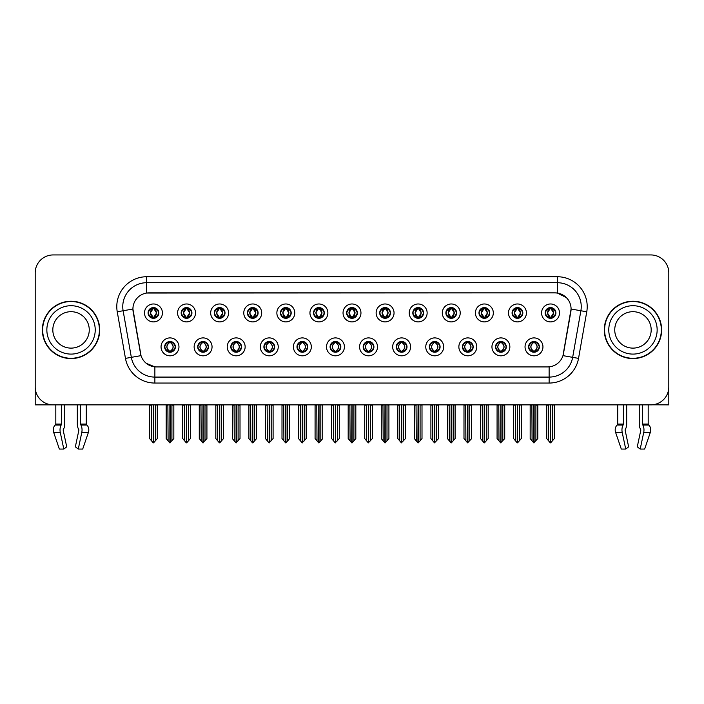 <?xml version="1.0" encoding="UTF-8"?>
<svg xmlns="http://www.w3.org/2000/svg" width="704" height="704" viewBox="0 0 704 704"><rect width="100%" height="100%" fill="white"/><g stroke="black" fill="none" stroke-linecap="round" stroke-linejoin="round"><path stroke-width="1.06" d="M330.079 346.861A5.377 5.377 0 0 0 335.456 352.238A5.377 5.377 0 0 0 340.833 346.861A5.377 5.377 0 0 0 335.456 341.484A5.377 5.377 0 0 0 330.079 346.861L330.132 346.861C331.144 349.756 332.543 351.208 334.321 351.208L334.954 351.208C331.399 348.313 331.399 345.418 334.954 342.522L334.321 342.522C332.578 342.487 331.179 343.93 330.132 346.861M326.498 346.861A8.958 8.958 0 0 0 335.456 355.819A8.958 8.958 0 0 0 344.414 346.861A8.958 8.958 0 0 0 335.456 337.902A8.958 8.958 0 0 0 326.498 346.861M363.167 346.861A5.377 5.377 0 0 0 368.544 352.238A5.377 5.377 0 0 0 373.921 346.861A5.377 5.377 0 0 0 368.544 341.484A5.377 5.377 0 0 0 363.167 346.861L363.22 346.861C364.241 349.756 365.631 351.208 367.409 351.208L368.042 351.208C364.487 348.313 364.487 345.418 368.042 342.522L367.409 342.522C365.666 342.487 364.267 343.93 363.22 346.861M359.586 346.861A8.958 8.958 0 0 0 368.544 355.819A8.958 8.958 0 0 0 377.502 346.861A8.958 8.958 0 0 0 368.544 337.902A8.958 8.958 0 0 0 359.586 346.861M396.255 346.861A5.377 5.377 0 0 0 401.632 352.238A5.377 5.377 0 0 0 407.009 346.861A5.377 5.377 0 0 0 401.632 341.484A5.377 5.377 0 0 0 396.255 346.861L396.308 346.861C397.329 349.756 398.728 351.208 400.497 351.208L401.139 351.208C397.575 348.313 397.575 345.418 401.139 342.522L400.497 342.522C398.754 342.487 397.355 343.93 396.308 346.861M392.674 346.861A8.958 8.958 0 0 0 401.632 355.819A8.958 8.958 0 0 0 410.59 346.861A8.958 8.958 0 0 0 401.632 337.902A8.958 8.958 0 0 0 392.674 346.861M214.262 312.937A5.377 5.377 0 0 0 219.639 318.314A5.377 5.377 0 0 0 225.016 312.937A5.377 5.377 0 0 0 219.639 307.56A5.377 5.377 0 0 0 214.262 312.937L214.315 312.937C215.433 315.938 216.823 317.39 218.504 317.275L218.134 318.102M210.681 312.937A8.958 8.958 0 0 0 219.639 321.895A8.958 8.958 0 0 0 228.598 312.937A8.958 8.958 0 0 0 219.639 303.978A8.958 8.958 0 0 0 210.681 312.937M313.535 312.937A5.377 5.377 0 0 0 318.912 318.314A5.377 5.377 0 0 0 324.289 312.937A5.377 5.377 0 0 0 318.912 307.56A5.377 5.377 0 0 0 313.535 312.937L313.588 312.937C314.697 315.938 316.096 317.39 317.777 317.275L317.407 318.102M309.954 312.937A8.958 8.958 0 0 0 318.912 321.895A8.958 8.958 0 0 0 327.87 312.937A8.958 8.958 0 0 0 318.912 303.978A8.958 8.958 0 0 0 309.954 312.937M164.63 346.861A5.377 5.377 0 0 0 170.007 352.238A5.377 5.377 0 0 0 175.384 346.861A5.377 5.377 0 0 0 170.007 341.484A5.377 5.377 0 0 0 164.63 346.861L164.683 346.861C165.704 349.756 167.094 351.208 168.872 351.208L169.506 351.208C165.95 348.313 165.95 345.418 169.506 342.522L168.872 342.522C167.13 342.487 165.73 343.93 164.683 346.861M161.049 346.861A8.958 8.958 0 0 0 170.007 355.819A8.958 8.958 0 0 0 178.966 346.861A8.958 8.958 0 0 0 170.007 337.902A8.958 8.958 0 0 0 161.049 346.861M280.447 312.937A5.377 5.377 0 0 0 285.824 318.314A5.377 5.377 0 0 0 291.192 312.937A5.377 5.377 0 0 0 285.824 307.56A5.377 5.377 0 0 0 280.447 312.937L280.491 312.937C281.609 315.938 283.008 317.39 284.68 317.275L284.319 318.102M276.866 312.937A8.958 8.958 0 0 0 285.824 321.895A8.958 8.958 0 0 0 294.782 312.937A8.958 8.958 0 0 0 285.824 303.978A8.958 8.958 0 0 0 276.866 312.937M181.174 312.937A5.377 5.377 0 0 0 186.551 318.314A5.377 5.377 0 0 0 191.928 312.937A5.377 5.377 0 0 0 186.551 307.56A5.377 5.377 0 0 0 181.174 312.937L181.227 312.937C182.336 315.938 183.735 317.39 185.416 317.275L185.046 318.102M177.593 312.937A8.958 8.958 0 0 0 186.551 321.895A8.958 8.958 0 0 0 195.51 312.937A8.958 8.958 0 0 0 186.551 303.978A8.958 8.958 0 0 0 177.593 312.937M495.528 346.861A5.377 5.377 0 0 0 500.905 352.238A5.377 5.377 0 0 0 506.282 346.861A5.377 5.377 0 0 0 500.905 341.484A5.377 5.377 0 0 0 495.528 346.861L495.581 346.861C496.593 349.756 497.992 351.208 499.77 351.208L500.403 351.208C496.848 348.313 496.848 345.418 500.403 342.522L499.77 342.522C498.027 342.487 496.628 343.93 495.581 346.861M491.946 346.861A8.958 8.958 0 0 0 500.905 355.819A8.958 8.958 0 0 0 509.863 346.861A8.958 8.958 0 0 0 500.905 337.902A8.958 8.958 0 0 0 491.946 346.861M445.896 312.937A5.377 5.377 0 0 0 451.273 318.314A5.377 5.377 0 0 0 456.641 312.937A5.377 5.377 0 0 0 451.273 307.56A5.377 5.377 0 0 0 445.896 312.937L445.94 312.937C447.058 315.938 448.448 317.39 450.129 317.275L449.768 318.102M442.306 312.937A8.958 8.958 0 0 0 451.273 321.895A8.958 8.958 0 0 0 460.231 312.937A8.958 8.958 0 0 0 451.273 303.978A8.958 8.958 0 0 0 442.306 312.937M230.815 346.861A5.377 5.377 0 0 0 236.183 352.238A5.377 5.377 0 0 0 241.56 346.861A5.377 5.377 0 0 0 236.183 341.484A5.377 5.377 0 0 0 230.815 346.861L230.859 346.861C231.88 349.756 233.279 351.208 235.048 351.208L235.69 351.208C232.126 348.313 232.126 345.418 235.69 342.522L235.048 342.522C233.306 342.487 231.915 343.93 230.859 346.861M227.225 346.861A8.958 8.958 0 0 0 236.183 355.819A8.958 8.958 0 0 0 245.142 346.861A8.958 8.958 0 0 0 236.183 337.902A8.958 8.958 0 0 0 227.225 346.861M512.072 312.937A5.377 5.377 0 0 0 517.449 318.314A5.377 5.377 0 0 0 522.826 312.937A5.377 5.377 0 0 0 517.449 307.56A5.377 5.377 0 0 0 512.072 312.937L512.125 312.937C513.234 315.938 514.633 317.39 516.314 317.275L515.944 318.102M508.49 312.937A8.958 8.958 0 0 0 517.449 321.895A8.958 8.958 0 0 0 526.407 312.937A8.958 8.958 0 0 0 517.449 303.978A8.958 8.958 0 0 0 508.49 312.937M247.359 312.937A5.377 5.377 0 0 0 252.727 318.314A5.377 5.377 0 0 0 258.104 312.937A5.377 5.377 0 0 0 252.727 307.56A5.377 5.377 0 0 0 247.359 312.937L247.403 312.937C248.521 315.938 249.911 317.39 251.592 317.275L251.231 318.102M243.769 312.937A8.958 8.958 0 0 0 252.727 321.895A8.958 8.958 0 0 0 261.694 312.937A8.958 8.958 0 0 0 252.727 303.978A8.958 8.958 0 0 0 243.769 312.937M412.808 312.937A5.377 5.377 0 0 0 418.176 318.314A5.377 5.377 0 0 0 423.553 312.937A5.377 5.377 0 0 0 418.176 307.56A5.377 5.377 0 0 0 412.808 312.937L412.852 312.937C413.97 315.938 415.36 317.39 417.041 317.275L416.68 318.102M409.218 312.937A8.958 8.958 0 0 0 418.176 321.895A8.958 8.958 0 0 0 427.134 312.937A8.958 8.958 0 0 0 418.176 303.978A8.958 8.958 0 0 0 409.218 312.937M197.718 346.861A5.377 5.377 0 0 0 203.095 352.238A5.377 5.377 0 0 0 208.472 346.861A5.377 5.377 0 0 0 203.095 341.484A5.377 5.377 0 0 0 197.718 346.861L197.771 346.861C198.792 349.756 200.182 351.208 201.96 351.208L202.594 351.208C199.038 348.313 199.038 345.418 202.594 342.522L201.96 342.522C200.218 342.487 198.818 343.93 197.771 346.861M194.137 346.861A8.958 8.958 0 0 0 203.095 355.819A8.958 8.958 0 0 0 212.054 346.861A8.958 8.958 0 0 0 203.095 337.902A8.958 8.958 0 0 0 194.137 346.861M346.623 312.937A5.377 5.377 0 0 0 352 318.314A5.377 5.377 0 0 0 357.377 312.937A5.377 5.377 0 0 0 352 307.56A5.377 5.377 0 0 0 346.623 312.937L346.676 312.937C347.785 315.938 349.184 317.39 350.865 317.275L350.495 318.102M343.042 312.937A8.958 8.958 0 0 0 352 321.895A8.958 8.958 0 0 0 360.958 312.937A8.958 8.958 0 0 0 352 303.978A8.958 8.958 0 0 0 343.042 312.937M296.991 346.861A5.377 5.377 0 0 0 302.368 352.238A5.377 5.377 0 0 0 307.745 346.861A5.377 5.377 0 0 0 302.368 341.484A5.377 5.377 0 0 0 296.991 346.861L297.035 346.861C298.056 349.756 299.455 351.208 301.233 351.208L301.866 351.208C298.311 348.313 298.311 345.418 301.866 342.522L301.233 342.522C299.49 342.487 298.091 343.93 297.035 346.861M293.41 346.861A8.958 8.958 0 0 0 302.368 355.819A8.958 8.958 0 0 0 311.326 346.861A8.958 8.958 0 0 0 302.368 337.902A8.958 8.958 0 0 0 293.41 346.861M379.711 312.937A5.377 5.377 0 0 0 385.088 318.314A5.377 5.377 0 0 0 390.465 312.937A5.377 5.377 0 0 0 385.088 307.56A5.377 5.377 0 0 0 379.711 312.937L379.764 312.937C380.873 315.938 382.272 317.39 383.953 317.275L383.583 318.102M376.13 312.937A8.958 8.958 0 0 0 385.088 321.895A8.958 8.958 0 0 0 394.046 312.937A8.958 8.958 0 0 0 385.088 303.978A8.958 8.958 0 0 0 376.13 312.937M478.984 312.937A5.377 5.377 0 0 0 484.361 318.314A5.377 5.377 0 0 0 489.738 312.937A5.377 5.377 0 0 0 484.361 307.56A5.377 5.377 0 0 0 478.984 312.937L479.037 312.937C480.146 315.938 481.545 317.39 483.217 317.275L482.856 318.102M475.402 312.937A8.958 8.958 0 0 0 484.361 321.895A8.958 8.958 0 0 0 493.319 312.937A8.958 8.958 0 0 0 484.361 303.978A8.958 8.958 0 0 0 475.402 312.937M263.903 346.861A5.377 5.377 0 0 0 269.28 352.238A5.377 5.377 0 0 0 274.648 346.861A5.377 5.377 0 0 0 269.28 341.484A5.377 5.377 0 0 0 263.903 346.861L263.947 346.861C264.968 349.756 266.367 351.208 268.136 351.208L268.778 351.208C265.223 348.313 265.223 345.418 268.778 342.522L268.136 342.522C266.394 342.487 265.003 343.93 263.947 346.861M260.313 346.861A8.958 8.958 0 0 0 269.28 355.819A8.958 8.958 0 0 0 278.238 346.861A8.958 8.958 0 0 0 269.28 337.902A8.958 8.958 0 0 0 260.313 346.861M545.16 312.937A5.377 5.377 0 0 0 550.537 318.314A5.377 5.377 0 0 0 555.914 312.937A5.377 5.377 0 0 0 550.537 307.56A5.377 5.377 0 0 0 545.16 312.937L545.213 312.937C546.322 315.938 547.721 317.39 549.402 317.275L549.032 318.102M541.578 312.937A8.958 8.958 0 0 0 550.537 321.895A8.958 8.958 0 0 0 559.495 312.937A8.958 8.958 0 0 0 550.537 303.978A8.958 8.958 0 0 0 541.578 312.937M429.352 346.861A5.377 5.377 0 0 0 434.72 352.238A5.377 5.377 0 0 0 440.097 346.861A5.377 5.377 0 0 0 434.72 341.484A5.377 5.377 0 0 0 429.352 346.861L429.396 346.861C430.417 349.756 431.816 351.208 433.585 351.208L434.227 351.208C430.672 348.313 430.672 345.418 434.227 342.522L433.585 342.522C431.842 342.487 430.452 343.93 429.396 346.861M425.762 346.861A8.958 8.958 0 0 0 434.72 355.819A8.958 8.958 0 0 0 443.687 346.861A8.958 8.958 0 0 0 434.72 337.902A8.958 8.958 0 0 0 425.762 346.861M462.44 346.861A5.377 5.377 0 0 0 467.817 352.238A5.377 5.377 0 0 0 473.185 346.861A5.377 5.377 0 0 0 467.817 341.484A5.377 5.377 0 0 0 462.44 346.861L462.484 346.861C463.505 349.756 464.904 351.208 466.682 351.208L467.315 351.208C463.76 348.313 463.76 345.418 467.315 342.522L466.682 342.522C464.939 342.487 463.54 343.93 462.484 346.861M458.858 346.861A8.958 8.958 0 0 0 467.817 355.819A8.958 8.958 0 0 0 476.775 346.861A8.958 8.958 0 0 0 467.817 337.902A8.958 8.958 0 0 0 458.858 346.861M148.086 312.937A5.377 5.377 0 0 0 153.463 318.314A5.377 5.377 0 0 0 158.84 312.937A5.377 5.377 0 0 0 153.463 307.56A5.377 5.377 0 0 0 148.086 312.937L148.139 312.937C149.248 315.938 150.647 317.39 152.328 317.275L151.958 318.102M144.505 312.937A8.958 8.958 0 0 0 153.463 321.895A8.958 8.958 0 0 0 162.422 312.937A8.958 8.958 0 0 0 153.463 303.978A8.958 8.958 0 0 0 144.505 312.937M528.616 346.861A5.377 5.377 0 0 0 533.993 352.238A5.377 5.377 0 0 0 539.37 346.861A5.377 5.377 0 0 0 533.993 341.484A5.377 5.377 0 0 0 528.616 346.861L528.669 346.861C529.69 349.756 531.08 351.208 532.858 351.208L533.491 351.208C529.936 348.313 529.936 345.418 533.491 342.522L532.858 342.522C531.115 342.487 529.716 343.93 528.669 346.861M525.034 346.861A8.958 8.958 0 0 0 533.993 355.819A8.958 8.958 0 0 0 542.951 346.861A8.958 8.958 0 0 0 533.993 337.902A8.958 8.958 0 0 0 525.034 346.861M125.462 358.38L117.242 311.793A29.867 29.867 0 0 1 146.652 276.742L557.348 276.742A29.867 29.867 0 0 1 586.758 311.793L578.538 358.38A29.867 29.867 0 0 1 549.129 383.055L154.871 383.055A29.867 29.867 0 0 1 125.462 358.38L131.34 357.342L123.121 310.754A23.892 23.892 0 0 1 146.652 282.718L557.348 282.718A23.892 23.892 0 0 1 580.879 310.754L572.66 357.342A23.892 23.892 0 0 1 549.129 377.089L154.871 377.089A23.892 23.892 0 0 1 131.34 357.342L141.029 355.634L132.915 309.03A16.13 16.13 0 0 0 133.162 311.793L140.536 353.602A16.13 16.13 0 0 0 156.411 366.934L547.589 366.934A16.13 16.13 0 0 0 563.464 353.602L570.838 311.793A16.13 16.13 0 0 0 554.954 292.873L149.046 292.873A16.13 16.13 0 0 0 132.915 308.994L133.091 306.61M652.08 404.818L668.8 404.862L668.8 272.862A17.917 17.917 0 0 0 650.883 254.945L53.117 254.945A17.917 17.917 0 0 0 35.2 272.862L35.2 404.862L55.81 404.862L55.81 424.072L61.6 424.072L61.178 425.058A6.574 3.458 90 0 0 60.271 432.397L63.8 449.055L66.722 446.829L63.193 430.17L63.598 428.956A6.574 3.458 90 0 0 64.742 424.072L64.742 404.862L77.326 404.862L77.326 424.072A6.574 3.458 -90 0 0 78.478 428.956L78.795 429.502L78.478 428.956M78.883 430.17L75.354 446.829L78.276 449.055L81.796 432.397A6.574 3.458 -90 0 0 80.898 425.058L80.476 424.072L86.266 424.072L86.266 404.862L90.147 404.862M613.853 404.862L617.734 404.862L617.734 424.072L623.524 424.072L623.102 425.058A6.574 3.458 90 0 0 622.204 432.397L625.724 449.055L628.646 446.829L625.117 430.17L625.522 428.956A6.574 3.458 90 0 0 626.674 424.072L626.674 404.862L639.258 404.862L639.258 424.072A6.574 3.458 -90 0 0 640.402 428.956L640.728 429.502L640.402 428.956M640.807 430.17L637.278 446.829L640.2 449.055L643.729 432.397A6.574 3.458 -90 0 0 642.822 425.058L642.4 424.072L648.19 424.072L648.19 404.862L652.08 404.862M42.363 329.903A28.67 28.67 0 0 0 71.034 358.574A28.67 28.67 0 0 0 99.704 329.903A28.67 28.67 0 0 0 71.034 301.233A28.67 28.67 0 0 0 42.363 329.903M604.296 329.903A28.67 28.67 0 0 0 632.966 358.574A28.67 28.67 0 0 0 661.637 329.903A28.67 28.67 0 0 0 632.966 301.233A28.67 28.67 0 0 0 604.296 329.903M146.652 276.742L146.652 293.049L554.954 292.873L557.348 293.049L566.359 297.59M547.589 366.934L156.411 366.934M154.871 383.055L154.871 366.854L146.256 363.334M580.879 310.754L571.085 309.03L562.971 355.634L572.66 357.342L580.879 310.754L586.758 311.793M563.464 353.602L563.367 354.112M140.633 354.112L140.536 353.602M650.883 254.945L53.117 254.945M35.2 272.862L35.2 386.945A17.917 17.917 0 0 0 53.117 404.862L650.883 404.862A17.917 17.917 0 0 0 668.8 386.945L668.8 272.862M534.917 352.158L534.494 351.208L535.128 351.208C536.87 351.243 538.27 349.791 539.317 346.852C538.296 343.966 536.897 342.522 535.128 342.522L535.498 341.704M534.917 341.572L534.494 342.522L535.128 342.522M533.667 351.208L533.218 352.185L533.676 351.208C529.892 348.313 529.892 345.418 533.676 342.522L533.218 341.546L533.676 342.522C530.024 345.418 530.024 348.313 533.667 351.208M533.491 342.522L533.069 341.572M534.494 342.522L534.767 341.546L534.31 342.522C538.094 345.418 538.094 348.313 534.31 351.208L534.758 352.185L534.318 351.208C537.962 348.313 537.962 345.418 534.318 342.522L534.494 342.522C538.05 345.418 538.05 348.313 534.494 351.208L534.494 351.208M531.863 404.862L532.083 440.862L533.746 442.851L537.812 438.583L537.812 405.161L535.902 405.161L535.902 440.862M534.116 404.862L534.116 442.851M533.87 442.851L533.87 404.862M530.174 404.862L530.174 438.583L532.083 440.862M532.083 405.161L530.174 405.161M548.407 404.862L548.627 440.862L550.29 442.851L550.422 404.862M550.66 404.862L550.66 442.851L554.356 438.583L554.356 405.161L552.666 404.862M546.718 404.862L546.718 438.583L548.627 440.862M548.627 405.161L546.718 405.161M552.446 440.862L552.446 405.161M549.613 318.234L550.035 317.275L549.402 317.275M549.613 307.639L550.035 308.598L549.402 308.598C547.668 308.563 546.269 310.015 545.213 312.937M555.914 312.937L555.861 312.937C554.831 310.05 553.432 308.598 551.672 308.598L551.038 308.598L553.749 312.937L551.038 317.275L552.042 318.102M555.861 312.937C554.787 315.885 553.388 317.337 551.672 317.275M550.035 317.275L547.43 312.937L550.211 308.598C546.876 308.713 546.77 316.721 550.22 317.275L547.325 312.937L550.035 308.598M550.862 308.598L551.311 307.622L550.854 308.598C554.198 308.713 554.303 316.721 550.854 317.275L551.302 318.261L550.862 317.275L553.643 312.937L550.862 308.598M501.829 352.158L501.406 351.208L502.04 351.208C503.782 351.243 505.182 349.791 506.229 346.852C505.208 343.966 503.809 342.522 502.04 342.522L502.401 341.704M501.829 341.572L501.406 342.522L502.04 342.522M500.579 351.208L500.13 352.185L500.588 351.208C496.804 348.313 496.804 345.418 500.588 342.522L500.13 341.546L500.588 342.522C496.927 345.418 496.927 348.313 500.579 351.208M500.403 342.522L499.981 341.572M501.406 342.522L501.67 341.546L501.222 342.522C505.006 345.418 505.006 348.313 501.222 351.208L501.67 352.185L501.23 351.208C504.874 348.313 504.874 345.418 501.23 342.522L501.406 342.522C504.962 345.418 504.962 348.313 501.406 351.208L501.406 351.208M498.775 404.862L498.995 440.862L500.658 442.851L504.724 438.583L504.724 405.161L502.814 405.161L502.814 440.862M501.019 404.862L501.019 442.851M500.782 442.851L500.782 404.862M497.077 404.862L497.077 438.583L498.995 440.862M498.995 405.161L497.077 405.161M468.741 352.158L468.31 351.208L468.952 351.208C470.694 351.243 472.094 349.791 473.141 346.852C472.111 343.966 470.721 342.522 468.952 342.522L469.313 341.704M468.741 341.572L468.31 342.522L468.952 342.522M467.491 351.208L467.042 352.185L467.491 351.208C463.716 348.313 463.716 345.418 467.491 342.522L467.042 341.546L467.491 342.522C463.839 345.418 463.839 348.313 467.491 351.208M467.315 342.522L466.893 341.572M468.31 342.522L468.582 341.546L468.31 342.522C471.874 345.418 471.874 348.313 468.31 351.208L468.582 352.185L468.134 351.208C471.786 348.313 471.786 345.418 468.134 342.522C471.909 345.418 471.909 348.313 468.134 351.208L468.31 351.208M465.678 404.862L465.898 440.862L467.57 442.851L471.636 438.583L471.636 405.161L469.726 405.161L469.726 440.862M467.931 404.862L467.931 442.851M467.694 442.851L467.694 404.862M463.989 404.862L463.989 438.583L465.898 440.862M465.898 405.161L463.989 405.161M435.653 352.158L435.222 351.208L435.864 351.208C437.606 351.243 438.997 349.791 440.053 346.852C439.023 343.966 437.633 342.522 435.864 342.522L436.225 341.704M435.653 341.572L435.222 342.522L435.864 342.522M434.403 351.208L433.954 352.185L434.403 351.208C430.628 348.313 430.628 345.418 434.403 342.522L433.954 341.546L434.403 342.522C430.751 345.418 430.751 348.313 434.403 351.208M434.227 342.522L433.796 341.572M435.222 342.522L435.494 341.546L435.222 342.522C438.777 345.418 438.777 348.313 435.222 351.208L435.494 352.185L435.046 351.208C438.698 348.313 438.698 345.418 435.046 342.522C438.821 345.418 438.821 348.313 435.046 351.208L435.222 351.208M432.59 404.862L432.81 440.862L434.482 442.851L438.548 438.583L438.548 405.161L436.638 405.161L436.638 440.862M434.843 404.862L434.843 442.851M434.606 442.851L434.606 404.862M430.901 404.862L430.901 438.583L432.81 440.862M432.81 405.161L430.901 405.161M515.319 404.862L515.539 440.862L517.202 442.851L517.326 404.862M517.563 404.862L517.563 442.851L521.268 438.583L521.268 405.161L519.578 404.862M513.63 404.862L513.63 438.583L515.539 440.862M515.539 405.161L513.63 405.161M519.358 440.862L519.358 405.161M516.525 318.234L516.947 317.275L516.314 317.275M516.525 307.639L516.947 308.598L516.314 308.598C514.58 308.563 513.181 310.015 512.125 312.937M522.826 312.937L522.773 312.937C521.734 310.05 520.344 308.598 518.584 308.598L517.95 308.598L520.661 312.937L517.95 317.275L518.954 318.102M522.773 312.937C521.699 315.885 520.3 317.337 518.584 317.275M516.947 317.275L514.342 312.937L517.123 308.598C513.788 308.713 513.682 316.721 517.132 317.275L514.237 312.937L516.947 308.598M517.774 308.598L518.223 307.622L517.766 308.598C521.11 308.713 521.215 316.721 517.766 317.275L518.214 318.261L517.774 317.275L520.555 312.937L517.774 308.598M482.222 404.862L482.451 440.862L484.114 442.851L484.238 404.862M484.475 404.862L484.475 442.851L488.18 438.583L488.18 405.161L486.49 404.862M480.533 404.862L480.533 438.583L482.451 440.862M482.451 405.161L480.533 405.161M486.27 440.862L486.27 405.161M483.428 318.234L483.859 317.275L483.217 317.275M483.428 307.639L483.859 308.598L483.217 308.598C481.492 308.563 480.093 310.015 479.037 312.937M489.738 312.937L489.685 312.937C488.646 310.05 487.256 308.598 485.496 308.598L484.862 308.598L487.573 312.937L484.862 317.275L485.866 318.102M489.685 312.937C488.611 315.885 487.212 317.337 485.496 317.275M483.859 317.275L481.254 312.937L484.035 308.598C480.7 308.713 480.594 316.721 484.035 317.275L481.149 312.937L483.859 308.598M484.686 308.598L485.126 307.622L484.678 308.598C488.013 308.713 488.118 316.721 484.678 317.275L485.126 318.261L484.686 317.275L487.467 312.937L484.686 308.598M449.134 404.862L449.354 440.862L451.026 442.851L451.15 404.862M451.387 404.862L451.387 442.851L455.092 438.583L455.092 405.161L453.402 404.862M447.445 404.862L447.445 438.583L449.354 440.862M449.354 405.161L447.445 405.161M453.182 440.862L453.182 405.161M450.34 318.234L450.771 317.275L450.129 317.275M450.34 307.639L450.771 308.598L450.129 308.598C448.404 308.563 447.005 310.015 445.94 312.937M456.641 312.937L456.597 312.937C455.558 310.05 454.159 308.598 452.408 308.598L451.774 308.598L454.485 312.937L451.774 317.275L452.769 318.102M456.597 312.937C455.514 315.885 454.124 317.337 452.408 317.275M450.771 317.275L448.166 312.937L450.947 308.598C447.612 308.713 447.506 316.721 450.947 317.275L448.061 312.937L450.771 308.598M451.59 308.598L451.59 308.598C454.925 308.713 455.03 316.721 451.59 317.275L452.038 318.261L451.59 317.275L454.37 312.937L451.59 308.598L452.038 307.622L451.59 308.598M416.046 404.862L416.266 440.862L417.938 442.851L418.062 404.862M418.299 404.862L418.299 442.851L422.004 438.583L422.004 405.161L420.314 404.862M414.357 404.862L414.357 438.583L416.266 440.862M416.266 405.161L414.357 405.161M420.094 440.862L420.094 405.161M417.252 318.234L417.674 317.275L417.041 317.275M417.252 307.639L417.674 308.598L417.041 308.598C415.307 308.563 413.917 310.015 412.852 312.937M423.553 312.937L423.509 312.937C422.47 310.05 421.071 308.598 419.32 308.598L418.678 308.598L421.388 312.937L418.678 317.275L419.681 318.102M423.509 312.937C422.426 315.885 421.036 317.337 419.32 317.275M417.674 317.275L415.07 312.937L417.85 308.598C414.524 308.713 414.418 316.721 417.859 317.275L414.964 312.937L417.674 308.598M418.502 308.598L418.502 308.598C421.837 308.713 421.942 316.721 418.502 317.275L418.95 318.261L418.502 317.275L421.282 312.937L418.502 308.598L418.95 307.622L418.502 308.598M61.6 404.862L61.6 424.072M80.476 424.072L80.476 404.862M63.272 429.502L63.193 430.17M78.276 449.055L82.711 449.055L88.405 432.397A6.574 5.588 90 0 0 86.953 425.058L86.434 424.512A0.598 0.51 -90 0 1 86.266 424.072M59.356 449.055L53.671 432.397L59.356 449.055L63.8 449.055M61.178 425.058L55.123 425.058A6.574 5.588 -90 0 0 53.671 432.397A6.574 5.588 -90 0 1 55.123 425.058L55.634 424.512A0.598 0.51 90 0 0 55.81 424.072M623.524 404.862L623.524 424.072M642.4 424.072L642.4 404.862M625.205 429.502L625.117 430.17M640.2 449.055L644.644 449.055L650.329 432.397A6.574 5.588 90 0 0 648.877 425.058L648.366 424.512A0.598 0.51 -90 0 1 648.19 424.072M622.204 432.397L615.595 432.397A6.574 5.588 -90 0 1 617.047 425.058A6.574 5.588 -90 0 0 615.595 432.397L621.289 449.055L625.724 449.055M623.102 425.058L617.047 425.058L617.566 424.512A0.598 0.51 90 0 0 617.734 424.072M89.258 329.903A18.216 18.216 0 0 0 71.034 311.687A18.216 18.216 0 0 0 52.818 329.903A18.216 18.216 0 0 0 71.034 348.119A18.216 18.216 0 0 0 89.258 329.903A18.216 18.216 0 0 1 71.034 348.119A18.216 18.216 0 0 1 52.818 329.903M42.662 329.903A28.371 28.371 0 0 1 71.034 301.532A28.371 28.371 0 0 1 99.405 329.903A28.371 28.371 0 0 1 71.034 358.274A28.371 28.371 0 0 1 42.662 329.903M651.182 329.903A18.216 18.216 0 0 0 632.966 311.687A18.216 18.216 0 0 0 614.742 329.903A18.216 18.216 0 0 0 632.966 348.119A18.216 18.216 0 0 0 651.182 329.903A18.216 18.216 0 0 1 632.966 348.119A18.216 18.216 0 0 1 614.742 329.903M604.595 329.903A28.371 28.371 0 0 1 632.966 301.532A28.371 28.371 0 0 1 661.338 329.903A28.371 28.371 0 0 1 632.966 358.274A28.371 28.371 0 0 1 604.595 329.903M402.556 352.158L402.134 351.208L402.767 351.208C404.51 351.243 405.909 349.791 406.965 346.852C405.935 343.966 404.536 342.522 402.767 342.522L403.137 341.704M402.556 341.572L402.134 342.522L402.767 342.522M401.315 351.208L400.866 352.185L401.315 351.208C397.54 348.313 397.54 345.418 401.315 342.522L400.866 341.546L401.315 342.522C397.663 345.418 397.663 348.313 401.315 351.208M401.139 342.522L400.708 341.572M402.134 342.522C405.689 345.418 405.689 348.313 402.134 351.208L401.958 351.208C405.61 348.313 405.61 345.418 401.958 342.522L402.406 341.546M402.134 351.208L402.406 352.185M399.502 404.862L399.722 440.862L401.386 442.851L405.46 438.583L405.46 405.161L403.542 405.161L403.542 440.862M401.755 404.862L401.755 442.851M401.518 442.851L401.518 404.862M397.813 404.862L397.813 438.583L399.722 440.862M399.722 405.161L397.813 405.161M369.468 352.158L369.046 351.208L369.679 351.208C371.422 351.243 372.821 349.791 373.868 346.852C372.847 343.966 371.448 342.522 369.679 342.522L370.049 341.704M369.468 341.572L369.046 342.522L369.679 342.522M368.218 351.208L367.778 352.185L368.227 351.208C364.443 348.313 364.443 345.418 368.227 342.522L367.778 341.546L368.227 342.522C364.575 345.418 364.575 348.313 368.218 351.208M368.042 342.522L367.62 341.572M369.046 342.522C372.601 345.418 372.601 348.313 369.046 351.208L368.87 351.208C372.513 348.313 372.513 345.418 368.87 342.522L369.318 341.546M369.046 351.208L369.318 352.185M366.414 404.862L366.634 440.862L368.298 442.851L372.363 438.583L372.363 405.161L370.454 405.161L370.454 440.862M368.667 404.862L368.667 442.851M368.43 442.851L368.43 404.862M364.725 404.862L364.725 438.583L366.634 440.862M366.634 405.161L364.725 405.161M336.38 352.158L335.958 351.208L336.591 351.208C338.334 351.243 339.733 349.791 340.78 346.852C339.759 343.966 338.36 342.522 336.591 342.522L336.961 341.704M336.38 341.572L335.958 342.522L336.591 342.522M334.532 341.572L335.13 342.522C331.487 345.418 331.487 348.313 335.13 351.208L334.682 352.185M334.954 342.522L334.682 341.546M335.958 342.522L336.222 341.546L335.958 342.522C339.513 345.418 339.513 348.313 335.958 351.208L336.222 352.185L335.773 351.208C339.425 348.313 339.425 345.418 335.782 342.522C339.557 345.418 339.557 348.313 335.773 351.208L335.958 351.208M333.326 404.862L333.546 440.862L335.21 442.851L339.275 438.583L339.275 405.161L337.366 405.161L337.366 440.862M335.57 404.862L335.57 442.851M335.333 442.851L335.333 404.862M331.637 404.862L331.637 438.583L333.546 440.862M333.546 405.161L331.637 405.161M382.958 404.862L383.178 440.862L384.842 442.851L384.974 404.862M385.211 404.862L385.211 442.851L388.916 438.583L388.916 405.161L387.218 404.862M381.269 404.862L381.269 438.583L383.178 440.862M383.178 405.161L381.269 405.161M386.998 440.862L386.998 405.161M384.164 318.234L384.586 317.275L383.953 317.275M384.164 307.639L384.586 308.598L383.953 308.598C382.219 308.563 380.829 310.015 379.764 312.937M390.465 312.937L390.412 312.937C389.382 310.05 387.983 308.598 386.223 308.598L385.59 308.598L388.3 312.937L385.59 317.275L386.593 318.102M390.412 312.937C389.338 315.885 387.939 317.337 386.223 317.275M384.586 317.275L381.982 312.937L384.762 308.598C381.436 308.713 381.322 316.721 384.771 317.275L381.876 312.937L384.586 308.598M385.862 307.622L385.414 308.598C388.749 308.713 388.854 316.721 385.414 317.275L385.854 318.261M349.87 404.862L350.09 440.862L351.754 442.851L351.877 404.862M352.123 404.862L352.123 442.851L355.819 438.583L355.819 405.161L354.13 404.862M348.181 404.862L348.181 438.583L350.09 440.862M350.09 405.161L348.181 405.161M353.91 440.862L353.91 405.161M351.076 318.234L351.498 317.275L350.865 317.275M351.076 307.639L351.498 308.598L350.865 308.598C349.131 308.563 347.732 310.015 346.676 312.937M357.377 312.937L357.324 312.937C356.294 310.05 354.895 308.598 353.135 308.598L352.502 308.598L355.212 312.937L352.502 317.275L353.505 318.102M357.324 312.937C356.25 315.885 354.851 317.337 353.135 317.275M351.498 317.275L348.894 312.937L351.674 308.598C348.339 308.713 348.234 316.721 351.683 317.275L348.788 312.937L351.498 308.598M352.774 307.622L352.326 308.598C355.661 308.713 355.766 316.721 352.317 317.275L352.766 318.261M316.782 404.862L317.002 440.862L318.666 442.851L318.789 404.862M319.026 404.862L319.026 442.851L322.731 438.583L322.731 405.161L321.042 404.862M315.084 404.862L315.084 438.583L317.002 440.862M317.002 405.161L315.084 405.161M320.822 440.862L320.822 405.161M317.988 318.234L318.41 317.275L317.777 317.275M317.988 307.639L318.41 308.598L317.777 308.598C316.043 308.563 314.644 310.015 313.588 312.937M324.289 312.937L324.236 312.937C323.198 310.05 321.807 308.598 320.047 308.598L319.414 308.598L322.124 312.937L319.414 317.275L320.417 318.102M324.236 312.937C323.162 315.885 321.763 317.337 320.047 317.275M318.41 317.275L315.806 312.937L318.586 308.598C315.251 308.713 315.146 316.721 318.586 317.275L315.7 312.937L318.41 308.598M319.686 307.622L319.238 308.598C322.564 308.713 322.678 316.721 319.229 317.275L319.678 318.261M303.292 352.158L302.861 351.208L303.503 351.208C305.246 351.243 306.645 349.791 307.692 346.852C306.671 343.966 305.272 342.522 303.503 342.522L303.864 341.704M303.292 341.572L302.861 342.522L303.503 342.522M301.444 341.572L302.042 342.522C298.39 345.418 298.39 348.313 302.042 351.208L301.594 352.185M301.866 342.522L301.594 341.546M302.861 342.522L303.134 341.546L302.861 342.522C306.425 345.418 306.425 348.313 302.861 351.208L303.134 352.185L302.685 351.208C306.337 348.313 306.337 345.418 302.685 342.522C306.46 345.418 306.46 348.313 302.685 351.208L302.861 351.208M300.23 404.862L300.458 440.862L302.122 442.851L306.187 438.583L306.187 405.161L304.278 405.161L304.278 440.862M302.482 404.862L302.482 442.851M302.245 442.851L302.245 404.862M298.54 404.862L298.54 438.583L300.458 440.862M300.458 405.161L298.54 405.161M270.204 352.158L269.773 351.208L270.415 351.208C272.158 351.243 273.548 349.791 274.604 346.852C273.574 343.966 272.184 342.522 270.415 342.522L270.776 341.704M270.204 341.572L269.773 342.522L270.415 342.522M268.954 351.208L268.506 352.185L268.954 351.208C265.179 348.313 265.179 345.418 268.954 342.522L268.506 341.546L268.954 342.522C265.302 345.418 265.302 348.313 268.954 351.208M268.778 342.522L268.347 341.572M269.773 342.522L270.046 341.546L269.773 342.522C273.328 345.418 273.328 348.313 269.773 351.208L270.046 352.185L269.597 351.208C273.249 348.313 273.249 345.418 269.597 342.522C273.372 345.418 273.372 348.313 269.597 351.208L269.773 351.208M267.142 404.862L267.362 440.862L269.034 442.851L273.099 438.583L273.099 405.161L271.19 405.161L271.19 440.862M269.394 404.862L269.394 442.851M269.157 442.851L269.157 404.862M265.452 404.862L265.452 438.583L267.362 440.862M267.362 405.161L265.452 405.161M237.107 352.158L236.685 351.208L237.318 351.208C239.07 351.243 240.46 349.791 241.516 346.852C240.486 343.966 239.087 342.522 237.318 342.522L237.688 341.704M237.107 341.572L236.685 342.522L237.318 342.522M235.866 351.208L235.418 352.185L235.866 351.208C232.091 348.313 232.091 345.418 235.866 342.522L235.418 341.546L235.866 342.522C232.214 345.418 232.214 348.313 235.866 351.208M235.69 342.522L235.259 341.572M236.685 342.522L236.958 341.546L236.685 342.522C240.24 345.418 240.24 348.313 236.685 351.208L236.958 352.185L236.509 351.208C240.161 348.313 240.161 345.418 236.509 342.522C240.284 345.418 240.284 348.313 236.509 351.208L236.685 351.208M234.054 404.862L234.274 440.862L235.946 442.851L240.011 438.583L240.011 405.161L238.102 405.161L238.102 440.862M236.306 404.862L236.306 442.851M236.069 442.851L236.069 404.862M232.364 404.862L232.364 438.583L234.274 440.862M234.274 405.161L232.364 405.161M204.019 352.158L203.597 351.208L204.23 351.208C205.973 351.243 207.372 349.791 208.419 346.852C207.398 343.966 205.999 342.522 204.23 342.522L204.6 341.704M204.019 341.572L203.597 342.522L204.23 342.522M202.77 351.208L202.33 352.185L202.778 351.208C198.994 348.313 198.994 345.418 202.778 342.522L202.33 341.546L202.77 342.522C199.126 345.418 199.126 348.313 202.77 351.208M202.594 342.522L202.171 341.572M203.597 342.522L203.87 341.546L203.597 342.522C207.152 345.418 207.152 348.313 203.597 351.208L203.87 352.185L203.412 351.208C207.073 348.313 207.073 345.418 203.421 342.522C207.196 345.418 207.196 348.313 203.412 351.208L203.597 351.208M200.966 404.862L201.186 440.862L202.849 442.851L206.923 438.583L206.923 405.161L205.005 405.161L205.005 440.862M203.218 404.862L203.218 442.851M202.981 442.851L202.981 404.862M199.276 404.862L199.276 438.583L201.186 440.862M201.186 405.161L199.276 405.161M170.931 352.158L170.509 351.208L171.142 351.208C172.885 351.243 174.284 349.791 175.331 346.852C174.31 343.966 172.911 342.522 171.142 342.522L171.512 341.704M170.931 341.572L170.509 342.522L171.142 342.522M169.682 351.208L169.233 352.185L169.69 351.208C165.906 348.313 165.906 345.418 169.69 342.522L169.242 341.546L169.682 342.522C166.038 345.418 166.038 348.313 169.682 351.208M169.506 342.522L169.083 341.572M170.509 342.522L170.782 341.546L170.509 342.522C174.064 345.418 174.064 348.313 170.509 351.208L170.782 352.185L170.324 351.208C173.976 348.313 173.976 345.418 170.333 342.522C174.108 345.418 174.108 348.313 170.324 351.208L170.509 351.208M167.878 404.862L168.098 440.862L169.761 442.851L173.826 438.583L173.826 405.161L171.917 405.161L171.917 440.862M170.13 404.862L170.13 442.851M169.884 442.851L169.884 404.862M166.188 404.862L166.188 438.583L168.098 440.862M168.098 405.161L166.188 405.161M283.686 404.862L283.906 440.862L285.578 442.851L285.701 404.862M285.938 404.862L285.938 442.851L289.643 438.583L289.643 405.161L287.954 404.862M281.996 404.862L281.996 438.583L283.906 440.862M283.906 405.161L281.996 405.161M287.734 440.862L287.734 405.161M284.891 318.234L285.322 317.275L284.68 317.275M284.891 307.639L285.322 308.598L284.68 308.598C282.955 308.563 281.556 310.015 280.491 312.937M291.192 312.937L291.148 312.937C290.11 310.05 288.719 308.598 286.959 308.598L286.326 308.598L289.036 312.937L286.326 317.275L287.32 318.102M291.148 312.937C290.074 315.885 288.675 317.337 286.959 317.275M285.322 317.275L282.718 312.937L285.498 308.598C282.163 308.713 282.058 316.721 285.498 317.275L282.612 312.937L285.322 308.598M286.15 308.598L286.15 308.598C289.476 308.713 289.582 316.721 286.141 317.275L286.59 318.261L286.15 317.275L288.93 312.937L286.15 308.598L286.59 307.622L286.141 308.598M250.598 404.862L250.818 440.862L252.49 442.851L252.613 404.862M252.85 404.862L252.85 442.851L256.555 438.583L256.555 405.161L254.866 404.862M248.908 404.862L248.908 438.583L250.818 440.862M250.818 405.161L248.908 405.161M254.646 440.862L254.646 405.161M251.803 318.234L252.226 317.275L251.592 317.275M251.803 307.639L252.226 308.598L251.592 308.598C249.858 308.563 248.468 310.015 247.403 312.937M258.104 312.937L258.06 312.937C257.022 310.05 255.622 308.598 253.871 308.598L253.229 308.598L255.939 312.937L253.229 317.275L254.232 318.102M258.06 312.937C256.978 315.885 255.587 317.337 253.871 317.275M252.226 317.275L249.63 312.937L252.41 308.598C249.075 308.713 248.97 316.721 252.41 317.275L249.515 312.937L252.226 308.598M253.053 308.598L253.053 308.598C256.388 308.713 256.494 316.721 253.053 317.275L253.502 318.261L253.053 317.275L255.834 312.937L253.053 308.598L253.502 307.622L253.053 308.598M217.51 404.862L217.73 440.862L219.393 442.851L219.525 404.862M219.762 404.862L219.762 442.851L223.467 438.583L223.467 405.161L221.778 404.862M215.82 404.862L215.82 438.583L217.73 440.862M217.73 405.161L215.82 405.161M221.549 440.862L221.549 405.161M218.715 318.234L219.138 317.275L218.504 317.275M218.715 307.639L219.138 308.598L218.504 308.598C216.77 308.563 215.38 310.015 214.315 312.937M225.016 312.937L224.972 312.937C223.934 310.05 222.534 308.598 220.783 308.598L220.141 308.598L222.851 312.937L220.141 317.275L221.144 318.102M224.972 312.937C223.89 315.885 222.499 317.337 220.783 317.275M219.138 317.275L216.533 312.937L219.314 308.598L218.874 307.622L219.322 308.598C215.987 308.713 215.882 316.721 219.322 317.275L218.874 318.261L219.314 317.275L216.427 312.937L219.138 308.598M219.965 308.598L219.965 308.598C223.3 308.713 223.406 316.721 219.965 317.275L220.414 318.261L219.965 317.275L222.746 312.937L219.965 308.598L220.414 307.622L219.965 308.598M184.422 404.862L184.642 440.862L186.305 442.851L186.437 404.862M186.674 404.862L186.674 442.851L190.37 438.583L190.37 405.161L188.681 404.862M182.732 404.862L182.732 438.583L184.642 440.862M184.642 405.161L182.732 405.161M188.461 440.862L188.461 405.161M185.627 318.234L186.05 317.275L185.416 317.275M185.627 307.639L186.05 308.598L185.416 308.598C183.682 308.563 182.292 310.015 181.227 312.937M191.928 312.937L191.875 312.937C190.846 310.05 189.446 308.598 187.686 308.598L187.053 308.598L189.763 312.937L187.053 317.275L188.056 318.102M191.875 312.937C190.802 315.885 189.402 317.337 187.686 317.275M186.05 317.275L183.445 312.937L186.226 308.598L185.777 307.622L186.234 308.598C182.89 308.713 182.785 316.721 186.234 317.275L185.786 318.261L186.226 317.275L183.339 312.937L186.05 308.598M186.877 308.598L186.877 308.598C190.212 308.713 190.318 316.721 186.868 317.275L187.317 318.261L186.877 317.275L189.658 312.937L186.877 308.598L187.326 307.622L186.868 308.598M151.334 404.862L151.554 440.862L153.217 442.851L153.34 404.862M153.578 404.862L153.578 442.851L157.282 438.583L157.282 405.161L155.593 404.862M149.644 404.862L149.644 438.583L151.554 440.862M151.554 405.161L149.644 405.161M155.373 440.862L155.373 405.161M152.539 318.234L152.962 317.275L152.328 317.275M152.539 307.639L152.962 308.598L152.328 308.598C150.594 308.563 149.195 310.015 148.139 312.937M158.84 312.937L158.787 312.937C157.749 310.05 156.358 308.598 154.598 308.598L153.965 308.598L156.675 312.937L153.965 317.275L154.968 318.102M158.787 312.937C157.714 315.885 156.314 317.337 154.598 317.275M152.962 317.275L150.357 312.937L153.138 308.598L152.689 307.622L153.146 308.598C149.802 308.713 149.697 316.721 153.146 317.275L152.698 318.261L153.138 317.275L150.251 312.937L152.962 308.598M153.789 308.598L153.789 308.598C157.124 308.713 157.23 316.721 153.78 317.275L154.229 318.261L153.789 317.275L156.57 312.937L153.789 308.598L154.238 307.622L153.78 308.598M557.348 276.742L557.348 293.049M117.242 311.793L123.121 310.754A23.892 23.892 0 0 1 122.76 306.61M123.121 310.754L132.915 309.03M549.129 366.854L549.129 383.055M572.66 357.342L578.538 358.38M532.858 351.208L532.488 352.026M533.069 352.158L533.491 351.208M532.858 342.522L532.488 341.704M535.128 351.208L535.498 352.026M549.402 308.598L549.032 307.78M551.672 308.598L552.042 307.78M551.461 307.639L551.038 308.598M551.461 318.234L551.038 317.275M549.762 318.261L550.211 317.275L549.771 318.261M549.762 307.622L550.211 308.598L549.771 307.613M499.77 351.208L499.4 352.026M499.981 352.158L500.403 351.208M499.77 342.522L499.4 341.704M502.04 351.208L502.401 352.026M466.682 351.208L466.312 352.026M466.893 352.158L467.315 351.208M466.682 342.522L466.312 341.704M468.952 351.208L469.313 352.026M433.585 351.208L433.224 352.026M433.796 352.158L434.227 351.208M433.585 342.522L433.224 341.704M435.864 351.208L436.225 352.026M516.314 308.598L515.944 307.78M518.584 308.598L518.954 307.78M518.373 307.639L517.95 308.598M518.373 318.234L517.95 317.275M516.674 318.261L517.123 317.275L516.683 318.261M516.674 307.622L517.123 308.598L516.683 307.613M483.217 308.598L482.856 307.78M485.496 308.598L485.866 307.78M485.285 307.639L484.862 308.598M485.285 318.234L484.862 317.275M483.586 318.261L484.035 317.275L483.586 318.261M483.586 307.622L484.035 308.598L483.586 307.613M450.129 308.598L449.768 307.78M452.408 308.598L452.769 307.78M452.197 307.639L451.774 308.598M452.197 318.234L451.774 317.275M450.498 318.261L450.947 317.275L450.498 318.261M450.498 307.622L450.947 308.598L450.498 307.613M417.041 308.598L416.68 307.78M419.32 308.598L419.681 307.78M419.109 307.639L418.678 308.598M419.109 318.234L418.678 317.275M417.41 318.261L417.85 317.275L417.41 318.261M81.796 432.397L88.405 432.397M53.671 432.397L60.271 432.397M80.898 425.058L86.953 425.058M80.582 424.512L86.434 424.512M55.634 424.512L61.494 424.512M643.729 432.397L650.329 432.397M642.822 425.058L648.877 425.058M642.506 424.512L648.366 424.512M617.566 424.512L623.418 424.512M46.851 329.903A24.191 24.191 0 0 1 71.034 305.712A24.191 24.191 0 0 1 95.225 329.903A24.191 24.191 0 0 1 71.034 354.094A24.191 24.191 0 0 1 46.851 329.903M608.775 329.903A24.191 24.191 0 0 1 632.966 305.712A24.191 24.191 0 0 1 657.149 329.903A24.191 24.191 0 0 1 632.966 354.094A24.191 24.191 0 0 1 608.775 329.903M400.497 351.208L400.136 352.026M400.708 352.158L401.139 351.208M400.497 342.522L400.136 341.704M402.767 351.208L403.137 352.026M367.409 351.208L367.039 352.026M367.62 352.158L368.042 351.208M367.409 342.522L367.039 341.704M369.679 351.208L370.049 352.026M334.321 351.208L333.951 352.026M334.532 352.158L334.954 351.208M334.321 342.522L333.951 341.704M336.591 351.208L336.961 352.026M383.953 308.598L383.583 307.78M386.223 308.598L386.593 307.78M386.012 307.639L385.59 308.598M386.012 318.234L385.59 317.275M384.314 318.261L384.762 317.275L384.322 318.261M384.314 307.622L384.762 308.598L384.322 307.613M385.862 318.261L385.414 317.275L388.194 312.937L385.414 308.598L385.854 307.613M350.865 308.598L350.495 307.78M353.135 308.598L353.505 307.78M352.924 307.639L352.502 308.598M352.924 318.234L352.502 317.275M351.226 318.261L351.674 317.275L351.234 318.261M351.226 307.622L351.674 308.598L351.234 307.613M352.774 318.261L352.326 317.275L355.106 312.937L352.326 308.598L352.766 307.613M317.777 308.598L317.407 307.78M320.047 308.598L320.417 307.78M319.836 307.639L319.414 308.598M319.836 318.234L319.414 317.275M318.138 318.261L318.586 317.275L318.146 318.261M318.138 307.622L318.586 308.598L318.146 307.613M319.686 318.261L319.238 317.275L322.018 312.937L319.238 308.598L319.678 307.613M301.233 351.208L300.863 352.026M301.444 352.158L301.866 351.208M301.233 342.522L300.863 341.704M303.503 351.208L303.864 352.026M268.136 351.208L267.775 352.026M268.347 352.158L268.778 351.208M268.136 342.522L267.775 341.704M270.415 351.208L270.776 352.026M235.048 351.208L234.687 352.026M235.259 352.158L235.69 351.208M235.048 342.522L234.687 341.704M237.318 351.208L237.688 352.026M201.96 351.208L201.599 352.026M202.171 352.158L202.594 351.208M201.96 342.522L201.599 341.704M204.23 351.208L204.6 352.026M168.872 351.208L168.502 352.026M169.083 352.158L169.506 351.208M168.872 342.522L168.502 341.704M171.142 351.208L171.512 352.026M284.68 308.598L284.319 307.78M286.959 308.598L287.32 307.78M286.748 307.639L286.326 308.598M286.748 318.234L286.326 317.275M285.05 318.261L285.498 317.275L285.05 318.261M285.05 307.622L285.498 308.598L285.05 307.613M251.592 308.598L251.231 307.78M253.871 308.598L254.232 307.78M253.66 307.639L253.229 308.598M253.66 318.234L253.229 317.275M251.962 318.261L252.41 317.275L251.962 318.261M251.962 307.622L252.41 308.598L251.962 307.613M218.504 308.598L218.134 307.78M220.783 308.598L221.144 307.78M220.572 307.639L220.141 308.598M220.572 318.234L220.141 317.275M185.416 308.598L185.046 307.78M187.686 308.598L188.056 307.78M187.475 307.639L187.053 308.598M187.475 318.234L187.053 317.275M152.328 308.598L151.958 307.78M154.598 308.598L154.968 307.78M154.387 307.639L153.965 308.598M154.387 318.234L153.965 317.275M402.398 341.546L401.949 342.522C405.733 345.418 405.733 348.313 401.949 351.208L402.398 352.185M369.31 341.546L368.861 342.522C372.645 345.418 372.645 348.313 368.861 351.208L369.31 352.185M334.69 352.185L335.139 351.208C331.355 348.313 331.355 345.418 335.139 342.522L334.69 341.546M301.602 352.185L302.051 351.208C298.267 348.313 298.267 345.418 302.051 342.522L301.602 341.546"/></g></svg>

